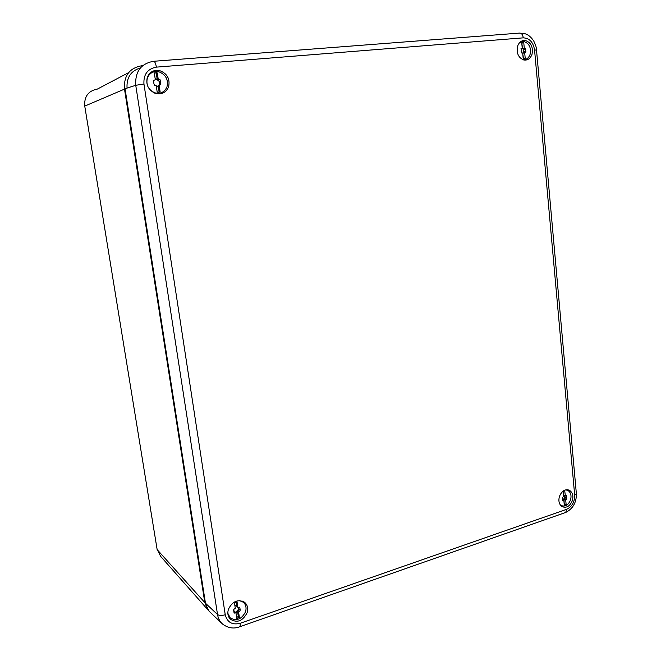 <?xml version="1.0" encoding="UTF-8"?>
<svg xmlns="http://www.w3.org/2000/svg" width="661" height="661" viewBox="0 0 661 661"><rect width="100%" height="100%" fill="white"/><g stroke="black" fill="none" stroke-linecap="round" stroke-linejoin="round"><path stroke-width="0.99" d="M128.598 72.644L97.398 89.07C88.359 90.813 84.137 96.456 84.732 105.991L157.153 549.63L204.803 602.535L124.475 88.971C123.723 75.775 129.465 68.033 141.702 65.753L142.685 65.67M205.356 602.551L204.803 602.535L209.149 611.26M140.388 67.959C130.903 70.834 126.458 77.544 127.044 88.095M565.709 489.867L567.906 490.445C570.749 492.371 571.641 495.494 570.567 499.815C568.377 505.07 565.246 506.97 561.164 505.541L560.28 504.913M564.511 490.776L563.04 491.577L563.478 496.345L562.354 497.94L562.627 500.493L563.85 500.303L564.279 505.054L566.122 504.417L565.684 499.666L566.403 499.311L564.188 498.444L564.535 495.411M564.75 490.867L565.329 495.717L563.659 495.072L563.304 491.222M566.403 499.311L566.535 495.519L565.329 495.717M564.354 490.751L564.891 490.949M565.684 499.666L564.023 499.014L563.676 499.832L563.122 499.617L564.188 498.444M564.197 504.112L564.023 499.014M564.461 503.756L566.122 504.417M563.85 500.303L562.412 499.741M166.977 86.831C164.614 92.143 160.557 94.143 154.814 92.813C148.32 89.855 145.841 84.905 147.37 77.981C149.7 72.76 153.666 70.744 159.268 71.933C165.944 74.825 168.514 79.791 166.977 86.831M158.69 92.391L160.094 91.623L159.103 85.038L160.243 84.782L160.821 83.236L160.003 79.584L157.31 79.931L156.318 73.346L155.509 72.917L156.475 72.512L154.335 73.189L155.343 79.807L153.377 80.386M156.475 72.512L157.285 72.95L158.276 79.551M160.094 91.623L157.913 92.292L157.169 91.887L156.17 85.302L154.434 85.269L153.947 83.84L153.608 81.609L154.195 80.064M155.509 72.917L154.674 72.842M156.318 73.346L157.285 72.95M159.392 79.634L157.235 80.155L155.228 78.56M157.31 79.931L156.186 79.163M158.169 80.113L158.706 80.088L159.855 84.757M159.103 85.038L157.624 86.401L158.582 85.236M159.127 91.962L158.136 85.401M154.294 80.08L153.278 80.601M155.161 78.618L156.508 79.031M157.301 86.517L156.954 87.161M157.624 86.401L156.434 87.054M239.447 600.585L243.422 602.287C245.95 604.699 246.644 607.872 245.512 611.789C241.629 619.332 236.547 621.381 230.276 617.928L227.847 613.35M236.688 617.506L238.307 616.44L239.406 617.523L238.58 612.003L239.579 611.524L240.216 610.12L239.769 607.186L237.886 607.409L237.051 601.874L234.457 602.749L235.291 608.294L234.283 608.773L233.597 610.136M239.406 617.523L236.828 618.415L235.985 612.896L234.895 611.822L235.713 612.59M233.647 610.177L234.093 613.119L235.985 612.896M237.886 607.409L236.787 606.344L236.084 601.684M236.159 605.889L235.729 605.41M236.787 606.344L235.746 605.418M238.638 608.624L238.1 607.434M238.91 608.946L235.589 612.392M238.58 612.003L237.481 610.929L237.018 611.912L236.655 611.557M238.307 616.44L237.481 610.929M234.308 611.433L235.167 611.929M234.895 605.683L236.084 605.74M237.018 611.912L235.754 612.64M522.124 48.484L522.347 48.864L521.851 48.6M519.496 42.758L524.09 41.569C529.329 43.543 531.328 47.815 530.081 54.392C528.618 58.242 526.156 59.977 522.719 59.581L522.496 59.531M522.099 42.478L523.008 42.263L521.744 42.858L522.248 48.385L521.008 48.691M523.008 42.263L523.776 42.692L524.28 48.212L522.587 48.608L521.76 42.833M522.727 53.591L523.512 58.664L525.206 58.3L524.702 52.797L525.536 52.607L525.768 49.459L525.379 48.236L524.28 48.212M525.206 58.3L523.917 58.903L523.182 58.482L522.669 52.979L521.57 52.954L521.182 51.732L521.455 48.584M522.083 43.097L523.776 42.692M522.843 48.798L524.603 48.344M525.379 48.236L523.124 48.757L523.719 52.963M522.686 53.144L524.801 52.715M524.702 52.797L523.008 53.177M239.29 626.925L240.158 626.611C234.093 629.057 228.276 628.247 222.707 624.166C219.906 621.72 218.18 618.498 217.519 614.515L205.464 603.22C206.108 607.079 207.794 610.21 210.52 612.607L221.675 623.191M205.464 603.22L125.045 88.739L135.745 85.294C135.001 71.619 140.917 63.621 153.501 61.291C154.707 61.225 155.674 63.175 156.393 67.133L523.256 37.851C522.752 34.554 521.471 32.967 519.422 33.1L153.856 61.266M572.393 500.484C573.574 495.659 572.542 492.238 569.303 490.222C564.981 488.917 561.676 491.024 559.396 496.551C558.256 501.071 559.123 504.417 562.007 506.574C566.477 508.334 569.939 506.309 572.393 500.484M228.442 609.227C227.26 613.218 227.871 616.523 230.284 619.15C237.092 623.298 242.694 621.166 247.107 612.78C248.371 608.327 247.511 604.807 244.504 602.212C237.803 598.965 232.449 601.303 228.442 609.227M517.613 46.13C516.266 52.996 518.29 57.606 523.669 59.944C527.544 60.581 530.312 58.73 531.989 54.4C533.32 47.047 531.047 42.403 525.165 40.453C521.636 40.255 519.116 42.155 517.613 46.13M147.337 77.296C145.684 84.368 148.105 89.632 154.591 93.077C161.135 95.044 165.804 92.978 168.596 86.888C170.241 78.816 167.175 73.363 159.4 70.529C153.674 69.702 149.65 71.958 147.337 77.296M158.805 93.92L160.995 92.829M152.517 72.322L150.146 72.983M207.661 609.541L160.606 556.314L157.062 549.093M125.061 88.88L84.748 106.099M141.966 66.298L141.702 65.753M566.667 496.469L564.444 495.61M566.816 498.072L564.593 497.204M563.106 500.443L562.395 500.162M160.491 81.014L159.194 81.518M160.821 83.236L159.532 83.732M239.827 608.178L238.844 607.236M239.579 611.524L238.117 610.095M234.944 613.119L234.002 612.185M525.768 49.459L523.512 49.972M525.933 51.318L523.677 51.831M225.236 614.738C221.741 615.763 219.171 615.688 217.519 614.515L135.745 85.294L143.949 84.013L225.236 614.738C227.268 622.398 232.267 625.24 240.24 623.273L240.158 626.611L565.783 512.424L566.51 509.375L240.24 623.273M523.256 37.851C529.494 38.156 533.262 42.205 534.559 49.988L574.665 495.048C574.731 501.988 572.013 506.764 566.51 509.375M536.525 50.079L534.559 49.988M576.318 493.172L576.384 493.907L574.665 495.048M564.254 512.961L565.783 512.424C572.93 508.706 576.458 502.525 576.384 493.907L536.509 49.93C536.104 47.881 536.815 47.435 533.758 41.048C530.552 36.173 526.792 33.579 522.496 33.273M143.949 84.013C143.412 74.429 147.56 68.802 156.393 67.133M157.227 550.051L157.078 549.175M561.164 505.541L560.578 505.301M566.725 489.991L566.155 489.784M158.516 79.651L157.235 80.155M160.003 79.584L158.706 80.088M229.648 617.291L228.326 615.953M243.422 602.287L241.984 600.932M239.844 609.847L238.447 608.492M233.953 610.392L233.473 609.921M521.537 48.6L520.959 48.74M567.708 489.751L569.303 490.222M229.177 617.754L230.284 619.15M520.157 42.089L525.165 40.453M157.591 71.586L159.4 70.529"/></g></svg>
